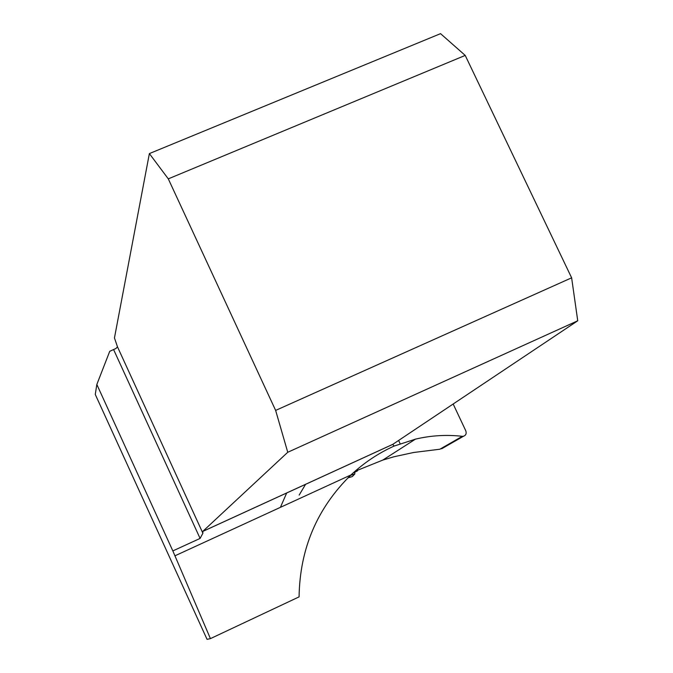 <?xml version="1.0" encoding="UTF-8"?>
<svg xmlns="http://www.w3.org/2000/svg" width="673" height="673" viewBox="0 0 673 673"><rect width="100%" height="100%" fill="white"/><g stroke="black" fill="none" stroke-linecap="round" stroke-linejoin="round"><path stroke-width="1.01" d="M172.843 550.918L200.091 538.417L202.893 533.226L202.766 531.401L392.796 444.34L394.041 446.098C378.344 453.19 363.992 462.797 350.995 474.911C317.134 508.081 299.83 548.731 299.081 596.875L210.422 638.627L172.843 550.918L96.836 384.476L95.263 394.412L207.057 639.35L210.422 638.627M394.041 446.098L415.493 439.133C430.922 435.473 446.536 434.531 462.334 436.314L463.512 436.247C465.926 435.322 466.683 433.505 465.783 430.796L453.165 404.002M444.979 446.872L439.873 449.219L413.693 452.475L393.856 456.782L382.786 460.088L354.974 471.293M465.22 55.413L168.292 178.858L275.636 410.412L571.629 277.823L465.22 55.413L440.546 33.65L149.372 153.595L114.452 337.947L117.481 346.831L115.992 348.463L109.733 351.306L96.836 384.476M392.796 444.34L577.737 320.777L287.75 452.273L202.766 531.401M287.75 452.273L275.636 410.412M149.372 153.595L168.292 178.858M571.629 277.823L577.737 320.777M350.532 475.348L354.873 473.927L354.755 472.219L357.548 470.822L354.57 471.655M354.755 472.219L353.106 472.968M347.924 477.88L352.307 476.551L354.873 473.927L352.248 476.568M439.873 449.219L462.334 436.314M299.165 495.076L305.609 484.282M286.698 492.947L280.405 507.349M350.995 474.911L174.845 555.856M398.609 440.453L400.174 443.801M200.091 538.417L113.619 349.624M117.481 346.831L202.893 533.226M415.527 439.107L382.786 460.088M202.724 531.451L392.712 444.407M463.529 436.239L441.656 448.773M352.29 476.56L347.916 477.889"/></g></svg>
